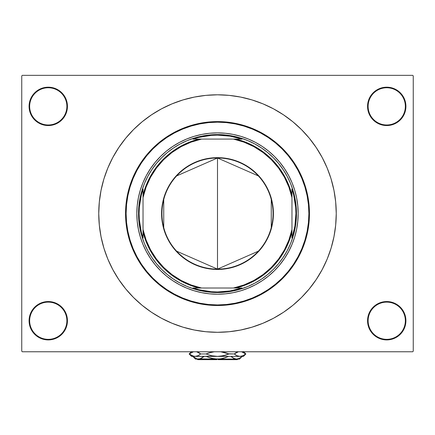 <?xml version="1.0" encoding="UTF-8"?>
<svg xmlns="http://www.w3.org/2000/svg" width="435" height="435" viewBox="0 0 435 435"><rect width="100%" height="100%" fill="white"/><g stroke="black" fill="none" stroke-linecap="round" stroke-linejoin="round"><path stroke-width="0.65" d="M367.559 320.736L368.119 320.736A18.618 18.618 0 0 0 386.737 339.349A18.618 18.618 0 0 0 405.355 320.736A18.618 18.618 0 0 0 386.737 302.118A18.618 18.618 0 0 0 368.119 320.736L367.559 320.736A19.178 19.178 0 0 1 386.737 301.553A19.178 19.178 0 0 1 405.915 320.736L405.355 320.736A18.618 18.618 0 0 1 386.737 339.349A18.618 18.618 0 0 1 368.119 320.736A18.618 18.618 0 0 1 386.737 302.118A18.618 18.618 0 0 1 405.355 320.736L405.915 320.736L405.55 316.99L404.458 313.396L402.685 310.079L400.298 307.17L397.394 304.788L394.077 303.016L390.478 301.923L386.737 301.553L382.996 301.923L379.396 303.016L376.079 304.788L373.176 307.17L370.789 310.079L369.016 313.396L367.923 316.99L367.559 320.736L367.923 324.477L369.016 328.072L370.789 331.388L373.176 334.297L376.079 336.679L379.396 338.452L382.996 339.545L386.737 339.914L390.478 339.545L394.077 338.452L397.394 336.679L400.298 334.297L402.685 331.388L404.458 328.072L405.55 324.477L405.915 320.736A19.178 19.178 0 0 1 386.737 339.914A19.178 19.178 0 0 1 367.559 320.736L367.923 324.477L369.016 328.072M66.881 320.736A18.618 18.618 0 0 0 48.263 302.118A18.618 18.618 0 0 0 29.645 320.736L29.085 320.736A19.178 19.178 0 0 1 48.263 301.553A19.178 19.178 0 0 1 67.441 320.736L66.881 320.736A18.618 18.618 0 0 1 48.263 339.349A18.618 18.618 0 0 1 29.645 320.736A18.618 18.618 0 0 1 48.263 302.118A18.618 18.618 0 0 1 66.881 320.736L67.441 320.736L67.077 316.99L65.984 313.396L64.211 310.079L61.824 307.17L58.921 304.788L55.604 303.016L52.004 301.923L48.263 301.553L44.522 301.923L40.923 303.016L37.606 304.788L34.702 307.17L32.315 310.079L30.542 313.396L29.449 316.99L29.085 320.736L29.449 324.477L30.542 328.072L32.315 331.388L34.702 334.297L37.606 336.679L40.923 338.452L44.522 339.545L48.263 339.914L52.004 339.545L55.604 338.452L58.921 336.679L61.824 334.297L64.211 331.388L65.984 328.072L67.077 324.477L67.441 320.736A19.178 19.178 0 0 1 48.263 339.914A19.178 19.178 0 0 1 29.085 320.736L29.645 320.736A18.618 18.618 0 0 0 48.263 339.349A18.618 18.618 0 0 0 66.881 320.736M67.441 106.368A19.178 19.178 0 0 1 48.263 125.546A19.178 19.178 0 0 1 29.085 106.368L29.645 106.368A18.618 18.618 0 0 0 48.263 124.986A18.618 18.618 0 0 0 66.881 106.368A18.618 18.618 0 0 0 48.263 87.75A18.618 18.618 0 0 0 29.645 106.368L29.085 106.368A19.178 19.178 0 0 1 48.263 87.19A19.178 19.178 0 0 1 67.441 106.368L66.881 106.368A18.618 18.618 0 0 1 48.263 124.986A18.618 18.618 0 0 1 29.645 106.368A18.618 18.618 0 0 1 48.263 87.75A18.618 18.618 0 0 1 66.881 106.368L67.441 106.368L67.077 102.627L65.984 99.028L64.211 95.711L61.824 92.807L58.921 90.42L55.604 88.648L52.004 87.555L48.263 87.19L44.522 87.555L40.923 88.648L37.606 90.42L34.702 92.807L32.315 95.711L30.542 99.028L29.449 102.627L29.085 106.368L29.449 110.109L30.542 113.709L32.315 117.026L34.702 119.929L37.606 122.317L40.923 124.089L44.522 125.182L48.263 125.546L52.004 125.182L55.604 124.089L58.921 122.317L61.824 119.929L64.211 117.026L65.984 113.709L67.077 110.109L67.441 106.368L67.077 102.627L65.984 99.028M405.355 106.368A18.618 18.618 0 0 0 386.737 87.75A18.618 18.618 0 0 0 368.119 106.368L367.559 106.368A19.178 19.178 0 0 1 386.737 87.19A19.178 19.178 0 0 1 405.915 106.368L405.355 106.368A18.618 18.618 0 0 1 386.737 124.986A18.618 18.618 0 0 1 368.119 106.368A18.618 18.618 0 0 1 386.737 87.75A18.618 18.618 0 0 1 405.355 106.368L405.915 106.368L405.55 102.627L404.458 99.028L402.685 95.711L400.298 92.807L397.394 90.42L394.077 88.648L390.478 87.555L386.737 87.19L382.996 87.555L379.396 88.648L376.079 90.42L373.176 92.807L370.789 95.711L369.016 99.028L367.923 102.627L367.559 106.368L367.923 110.109L369.016 113.709L370.789 117.026L373.176 119.929L376.079 122.317L379.396 124.089L382.996 125.182L386.737 125.546L390.478 125.182L394.077 124.089L397.394 122.317L400.298 119.929L402.685 117.026L404.458 113.709L405.55 110.109L405.915 106.368A19.178 19.178 0 0 1 386.737 125.546A19.178 19.178 0 0 1 367.559 106.368L368.119 106.368A18.618 18.618 0 0 0 386.737 124.986A18.618 18.618 0 0 0 405.355 106.368M112.785 269.553A118.75 118.75 0 0 1 112.785 157.552M118.722 147.644A118.75 118.75 0 0 1 151.592 114.769M161.499 108.837A118.75 118.75 0 0 1 273.501 108.837M283.408 114.769A118.75 118.75 0 0 1 316.278 147.644M322.215 157.552A118.75 118.75 0 0 1 322.215 269.553M412.685 351.763L22.315 351.763L21.75 351.197L21.75 75.907L22.315 75.342L412.685 75.342L22.315 75.342L21.75 75.907L21.75 351.197L22.315 351.763L412.685 351.763L413.25 351.197L413.25 75.907L413.25 351.197L412.685 351.763M412.685 75.342L413.25 75.907L412.685 75.342M114.661 272.924L118.766 279.526L125.71 288.883L133.534 297.518L142.169 305.343L151.527 312.286L161.521 318.279L172.059 323.259L183.032 327.185L194.331 330.018L205.858 331.726L217.5 332.296L229.142 331.726L238.581 330.415M196.419 330.415L205.858 331.726M229.142 331.726L240.669 330.018L251.968 327.185L262.941 323.259L273.479 318.279L283.473 312.286L292.831 305.343L301.466 297.518L309.29 288.883L316.234 279.526L320.339 272.924M320.339 154.175L316.234 147.579L309.29 138.221L301.466 129.586L292.831 121.756L283.473 114.818L273.479 108.826L262.941 103.845L251.968 99.919L240.669 97.087L229.142 95.374L217.5 94.803L205.858 95.374L196.419 96.69M238.581 96.69L229.142 95.374M205.858 95.374L194.331 97.087L183.032 99.919L172.059 103.845L161.521 108.826L151.527 114.818L142.169 121.756L133.534 129.586L125.71 138.221L118.766 147.579L114.661 154.175M404.458 99.028L402.685 95.711M400.298 92.807L397.394 90.42L394.077 88.648L390.478 87.555M382.996 87.555L379.396 88.648M369.016 99.028L367.923 102.627L367.559 106.368M373.176 119.929L376.079 122.317L379.396 124.089L382.996 125.182M390.478 125.182L394.077 124.089M402.685 117.026L404.458 113.709M61.824 92.807L58.921 90.42L55.604 88.648L52.004 87.555M44.522 87.555L40.923 88.648M32.315 95.711L30.542 99.028M30.542 113.709L32.315 117.026M34.702 119.929L37.606 122.317L40.923 124.089L44.522 125.182M52.004 125.182L55.604 124.089M61.824 307.17L58.921 304.788L55.604 303.016L52.004 301.923M44.522 301.923L40.923 303.016M32.315 310.079L30.542 313.396M30.542 328.072L32.315 331.388M34.702 334.297L37.606 336.679L40.923 338.452L44.522 339.545M52.004 339.545L55.604 338.452M65.984 328.072L67.077 324.477L67.441 320.736M404.458 313.396L402.685 310.079M400.298 307.17L397.394 304.788L394.077 303.016L390.478 301.923M382.996 301.923L379.396 303.016M373.176 334.297L376.079 336.679L379.396 338.452L382.996 339.545M390.478 339.545L394.077 338.452M402.685 331.388L404.458 328.072M316.278 279.455A118.75 118.75 0 0 1 283.408 312.33M273.501 318.268A118.75 118.75 0 0 1 161.499 318.268M151.592 312.33A118.75 118.75 0 0 1 118.722 279.455M118.766 147.579L112.774 157.573L107.793 168.106L103.867 179.079L101.034 190.383L99.327 201.911L98.75 213.552A118.75 118.75 0 0 1 217.5 94.803A118.75 118.75 0 0 1 336.25 213.552A118.75 118.75 0 0 1 217.5 332.296A118.75 118.75 0 0 1 98.75 213.552L99.327 225.189L101.034 236.716L103.954 248.32L107.793 258.994L112.774 269.526L118.766 279.526M316.234 279.526L322.226 269.526L327.207 258.994L331.133 248.021L333.966 236.716L335.673 225.189L336.25 213.552L335.673 201.911L333.966 190.383L331.046 178.785L327.207 168.106L322.226 157.573L316.234 147.579M258.406 251.158L217.5 269.118A55.566 55.566 0 0 0 273.066 213.552A55.566 55.566 0 0 0 217.5 157.987L217.5 157.649A55.903 55.903 0 0 1 273.403 213.552A55.903 55.903 0 0 1 217.5 269.455L217.5 157.987A55.566 55.566 0 0 1 273.066 213.552A55.566 55.566 0 0 1 217.5 269.118L176.594 251.158M176.594 175.941L217.5 157.987L258.406 175.941M271.266 199.518L271.266 227.581M143.033 188.98L143.033 197.588L143.033 188.98L141.315 194.983L139.336 207.31L139.086 213.552L139.336 219.795L141.315 232.116L143.033 238.119L143.033 229.517L143.033 238.119A78.414 78.414 0 0 1 143.033 188.98L143.033 195.081A76.723 76.723 0 0 1 199.029 139.086L192.928 139.086A78.414 78.414 0 0 1 217.5 135.138L217.5 134.573A78.974 78.974 0 0 0 138.526 213.552A78.974 78.974 0 0 0 217.5 292.527L217.5 291.967A78.414 78.414 0 0 1 192.928 288.013L201.535 288.013L192.928 288.013L198.936 289.737L211.258 291.716L217.5 291.967L229.941 290.971L242.072 288.013A78.414 78.414 0 0 1 217.5 291.967L217.5 292.527A78.974 78.974 0 0 1 138.526 213.552A78.974 78.974 0 0 1 217.5 134.573A78.974 78.974 0 0 1 296.474 213.552A78.974 78.974 0 0 1 217.5 292.527A78.974 78.974 0 0 0 296.474 213.552A78.974 78.974 0 0 0 217.5 134.573L217.5 135.138L211.258 135.388L198.936 137.368L192.928 139.086L201.535 139.086L192.928 139.086M242.072 139.086L229.941 136.133L217.5 135.138A78.414 78.414 0 0 1 242.072 139.086L235.971 139.086A76.723 76.723 0 0 1 291.967 195.081L291.967 188.98A78.414 78.414 0 0 1 291.967 238.119L294.919 225.993L295.914 213.552L295.664 207.31L293.685 194.983L291.967 188.98L291.967 197.588L291.967 188.98M240.424 137.977L247.722 140.587L254.731 143.898L261.375 147.884L267.601 152.5L273.343 157.704L278.552 163.451L283.169 169.672L287.149 176.322L290.466 183.325L293.076 190.628L294.957 198.142L296.099 205.809L296.474 213.552L296.099 221.29L294.957 228.957L293.076 236.477L290.466 243.774L287.149 250.783L283.169 257.428L278.552 263.653L273.343 269.395L267.601 274.599L261.375 279.216L254.731 283.201L247.722 286.518L240.424 289.128L232.91 291.01L225.243 292.146L217.5 292.527L209.757 292.146L202.09 291.01L194.575 289.128L187.278 286.518L180.269 283.201L173.625 279.216L167.399 274.599L161.657 269.395L156.448 263.653L151.831 257.428L147.851 250.783L144.534 243.774L141.924 236.477L140.043 228.957L138.901 221.29L138.526 213.552L138.901 205.809L140.043 198.142L141.924 190.628L144.534 183.325L147.851 176.322L151.831 169.672L156.448 163.451L161.657 157.704L167.399 152.5L173.625 147.884L180.269 143.898L187.278 140.587L194.575 137.977L202.09 136.09L209.757 134.953L217.5 134.573L225.243 134.953L232.91 136.09L242.121 138.509M292.543 188.931L293.065 190.595M293.076 236.477L292.543 238.173M242.121 288.59L240.457 289.117M194.575 289.128L192.879 288.59M142.457 238.173L141.935 236.509M141.924 190.628L142.457 188.931M192.879 138.509L194.543 137.982M291.967 238.119L291.967 232.024A76.723 76.723 0 0 1 235.971 288.013L242.072 288.013M192.928 288.013L235.971 288.013A76.723 76.723 0 0 0 291.967 232.024L291.967 195.081A76.723 76.723 0 0 0 235.971 139.086L201.535 139.086L191.047 142.136L181.101 146.655L171.907 152.549L163.647 159.699L156.502 167.959L150.602 177.154L146.084 187.099L143.033 197.588L143.033 229.517L146.084 240.006L150.602 249.951L156.502 259.146L163.647 267.4L171.907 274.55L181.101 280.444L191.047 284.963L201.535 288.013L233.464 288.013L243.953 284.963L253.899 280.444L263.093 274.55L271.353 267.4L278.498 259.146L284.398 249.951L288.916 240.006L291.967 229.517L291.967 197.588L288.916 187.099L284.398 177.154L278.498 167.959L271.353 159.699L263.093 152.549L253.899 146.655L243.953 142.136L233.464 139.086L199.029 139.086A76.723 76.723 0 0 0 143.033 195.081L143.033 238.119M217.5 157.649L228.408 158.721L238.891 161.902L248.559 167.067L257.031 174.022L260.717 178.084L263.985 182.493L269.151 192.156L272.332 202.645L273.403 213.552L273.136 219.033L271 229.778L266.802 239.902L263.985 244.611L260.717 249.016L257.031 253.083L248.559 260.032L243.856 262.854L238.891 265.198L233.725 267.046L222.981 269.189L212.019 269.189L201.274 267.046L196.109 265.198L191.144 262.854L186.441 260.032L177.969 253.083L174.283 249.016L171.015 244.611L165.849 234.943L162.668 224.46L161.863 219.033L161.863 208.071L164 197.321L165.849 192.156L171.015 182.493L174.283 178.084L177.969 174.022L186.441 167.067L196.109 161.902L206.592 158.721L217.5 157.649L217.5 269.118A55.566 55.566 0 0 1 161.934 213.552A55.566 55.566 0 0 1 217.5 157.987A55.566 55.566 0 0 0 161.934 213.552A55.566 55.566 0 0 0 217.5 269.118L217.5 269.455A55.903 55.903 0 0 1 161.597 213.552A55.903 55.903 0 0 1 217.5 157.649M199.029 288.013A76.723 76.723 0 0 1 143.033 232.024A76.723 76.723 0 0 0 199.029 288.013M163.734 227.581L163.734 199.518M143.033 197.588A76.158 76.158 0 0 1 201.535 139.086M233.464 139.086A76.158 76.158 0 0 1 291.967 197.588M291.967 229.517A76.158 76.158 0 0 1 233.464 288.013M201.535 288.013A76.158 76.158 0 0 1 143.033 229.517M298.171 213.487A80.671 80.671 0 0 0 294.712 190.193M294.68 190.073A80.671 80.671 0 0 0 292.048 182.733M292.005 182.629A80.671 80.671 0 0 0 288.677 175.588M288.612 175.463A80.671 80.671 0 0 0 255.59 142.441M255.465 142.375A80.671 80.671 0 0 0 248.423 139.042M248.32 138.999A80.671 80.671 0 0 0 240.979 136.373M240.859 136.34A80.671 80.671 0 0 0 217.565 132.882M217.435 132.882A80.671 80.671 0 0 0 194.141 136.34M194.021 136.373A80.671 80.671 0 0 0 186.68 138.999M186.577 139.042A80.671 80.671 0 0 0 179.535 142.375M179.41 142.441A80.671 80.671 0 0 0 146.388 175.463M146.323 175.588A80.671 80.671 0 0 0 142.995 182.629M142.952 182.733A80.671 80.671 0 0 0 140.32 190.073M140.287 190.193A80.671 80.671 0 0 0 136.829 213.487M137.221 205.646L136.829 213.552A80.671 80.671 0 0 1 217.5 132.882A80.671 80.671 0 0 1 298.171 213.552L297.779 221.458L296.621 229.288L294.696 236.966L292.026 244.421L288.644 251.577L284.572 258.368L279.857 264.725L274.539 270.592L268.678 275.91L262.316 280.624L255.53 284.697L248.369 288.079L240.919 290.749L233.236 292.668L225.406 293.832L217.5 294.223L209.594 293.832L201.764 292.668L194.081 290.749L186.631 288.079L179.47 284.697L172.684 280.624L166.322 275.91L160.461 270.592L155.143 264.725L150.428 258.368L146.356 251.577L142.974 244.421L140.304 236.966L138.379 229.288L137.221 221.458L136.829 213.552L137.221 205.646L138.379 197.811L140.304 190.133L142.974 182.678L146.356 175.522L150.428 168.731L155.143 162.375L160.461 156.508L166.322 151.195L172.684 146.475L179.47 142.408L186.631 139.021L194.081 136.356L201.764 134.431L209.594 133.268L217.5 132.882L225.406 133.268L233.236 134.431L240.919 136.356L248.369 139.021L255.53 142.408L262.316 146.475L268.678 151.195L274.539 156.508L279.857 162.375L284.572 168.731L288.644 175.522L292.026 182.678L294.696 190.133L296.621 197.811L297.779 205.646L298.171 213.552L297.779 205.646M309.454 213.552L308.888 213.552A91.388 91.388 0 0 1 217.5 304.94A91.388 91.388 0 0 1 126.112 213.552L125.546 213.552A91.954 91.954 0 0 0 217.5 305.5A91.954 91.954 0 0 0 309.454 213.552A91.954 91.954 0 0 1 217.5 305.5A91.954 91.954 0 0 1 125.546 213.552L125.992 204.537L127.314 195.614L129.51 186.86L132.55 178.361L136.405 170.205L141.043 162.467L146.421 155.219L152.478 148.531L159.167 142.473L166.415 137.096L174.152 132.457L182.314 128.597L190.807 125.557L199.562 123.366L208.485 122.045L217.5 121.599L226.515 122.045L235.438 123.366L244.193 125.557L252.686 128.597L260.848 132.457L268.585 137.096L275.833 142.473L282.522 148.531L288.579 155.219L293.957 162.467L298.595 170.205L302.45 178.361L305.49 186.86L307.686 195.614L309.008 204.537L309.454 213.552L309.008 222.562L307.686 231.491L305.49 240.245L302.45 248.738L298.595 256.895L293.957 264.638L288.579 271.886L282.522 278.569L275.833 284.631L268.585 290.004L260.848 294.647L252.686 298.502L244.193 301.542L235.438 303.739L226.515 305.06L217.5 305.5L208.485 305.06L199.562 303.739L190.807 301.542L182.314 298.502L174.152 294.647L166.415 290.004L159.167 284.631L152.478 278.569L146.421 271.886L141.043 264.638L136.405 256.895L132.55 248.738L129.51 240.245L127.314 231.491L125.992 222.562L125.546 213.552A91.954 91.954 0 0 1 217.5 121.599A91.954 91.954 0 0 1 309.454 213.552A91.954 91.954 0 0 0 217.5 121.599A91.954 91.954 0 0 0 125.546 213.552L126.112 213.552L126.552 222.508L127.868 231.382L130.049 240.082L133.066 248.526L136.905 256.634L141.516 264.322L146.856 271.527L152.881 278.172L159.525 284.196L166.73 289.536L174.419 294.147L182.526 297.98L190.97 301.004L199.67 303.184L208.544 304.5L217.5 304.94L226.456 304.5L235.33 303.184L244.03 301.004L252.474 297.98L260.581 294.147L268.27 289.536L275.475 284.196L282.119 278.172L288.144 271.527L293.484 264.322L298.095 256.634L301.933 248.526L304.951 240.082L307.132 231.382L308.448 222.508L308.888 213.552L308.448 204.591L307.132 195.723L304.951 187.023L301.933 178.578L298.095 170.471L293.484 162.777L288.144 155.578L282.119 148.928L275.475 142.908L268.27 137.563L260.581 132.952L252.474 129.119L244.03 126.101L235.33 123.921L226.456 122.605L217.5 122.164L208.544 122.605L199.67 123.921L190.97 126.101L182.526 129.119L174.419 132.952L166.73 137.563L159.525 142.908L152.881 148.928L146.856 155.578L141.516 162.777L136.905 170.471L133.066 178.578L130.049 187.023L127.868 195.723L126.552 204.591L126.112 213.552A91.388 91.388 0 0 1 217.5 122.164A91.388 91.388 0 0 1 308.888 213.552L309.454 213.552M297.779 221.458L298.171 213.552A80.671 80.671 0 0 1 217.5 294.223A80.671 80.671 0 0 1 136.829 213.552L137.221 221.458M209.594 293.832L217.5 294.223L225.406 293.832M225.406 133.268L217.5 132.882L209.594 133.268M194.575 137.977L202.09 136.09M293.076 190.628L294.957 198.142M240.424 289.128L232.91 291.01M141.924 236.477L140.043 228.957M136.829 213.618A80.671 80.671 0 0 0 140.287 236.906M140.32 237.026A80.671 80.671 0 0 0 142.952 244.367M142.995 244.475A80.671 80.671 0 0 0 146.323 251.517M146.388 251.642A80.671 80.671 0 0 0 179.41 284.664M179.535 284.729A80.671 80.671 0 0 0 186.577 288.057M186.68 288.101A80.671 80.671 0 0 0 194.021 290.727M194.141 290.765A80.671 80.671 0 0 0 217.435 294.223M217.565 294.223A80.671 80.671 0 0 0 240.859 290.765M240.979 290.727A80.671 80.671 0 0 0 248.32 288.101M248.423 288.057A80.671 80.671 0 0 0 255.465 284.729M255.59 284.664A80.671 80.671 0 0 0 288.612 251.642M288.677 251.517A80.671 80.671 0 0 0 292.005 244.475M292.048 244.367A80.671 80.671 0 0 0 294.68 237.026M294.712 236.906A80.671 80.671 0 0 0 298.171 213.618M237.244 359.658L218.065 359.658L237.244 359.658L237.809 359.092M202.357 357.744L204.069 356.385L199.91 358.902L197.001 358.902L192.825 356.385L195.581 358.358L197.147 358.94M223.258 358.353L228.745 356.385L223.253 358.353L226.042 357.494L220.404 358.902L223.269 358.353L220.42 358.902L195.5 359.092L198.447 359.092L201.334 358.348L200.551 358.696M202.4 357.717L200.589 358.679M206.255 356.385L208.958 357.494L206.255 356.385M221.806 358.679L217.5 359.092L214.58 358.902L208.958 357.494L212.965 358.63M197.001 358.902L217.5 359.092L211.747 358.353M240.702 357.581L242.175 356.385L239.44 358.348L236.553 359.092L237.999 358.902M240.87 357.461L238.016 358.902L236.553 359.092L217.5 359.092L236.553 359.092L233.687 358.358L230.931 356.385L234.454 358.696M242.92 352.198L241.441 351.703L245.715 353.959L242.92 355.727L239.973 356.385L243.448 356.385L191.552 356.385L195.027 356.385L192.112 355.738L189.285 353.959L193.537 351.708L189.127 353.959L193.618 356.232M198.877 352.654L196.495 351.703L200.769 353.959L197.974 355.727L195.027 356.385L197.974 355.727L200.769 353.959L197.958 352.187L200.769 353.959L206.021 353.959L208.811 352.948L206.021 353.959L206.424 354.123M211.644 355.732L217.5 356.385L211.633 355.732L206.021 353.959L211.633 352.192L208.8 352.954L214.553 351.703L209.855 352.638M225.602 352.769L220.463 351.703L228.979 353.959L223.367 355.732L226.2 354.965L220.447 356.221L217.5 356.385L211.633 355.732L206.021 353.959L200.769 353.959L199.388 352.959M221.888 351.904L220.447 351.703M236.015 352.714L238.483 351.708L234.231 353.959L236.123 355.27M238.483 356.216L237.863 356.047M245.693 353.976L242.904 355.732M223.34 355.738L217.5 356.385L239.973 356.385L237.059 355.738L234.231 353.959L228.576 353.802M242.92 355.727L239.973 356.385L237.059 355.738L234.231 353.959L235.612 354.96M244.095 355.107L244.649 354.753M226.2 354.965L228.979 353.959L234.231 353.959L235.629 352.954M223.351 355.732L225.145 355.281M214.542 356.216L195.027 356.385L192.933 356.053M211.66 355.738L213.112 356.02M198.985 355.205L199.371 354.971M190.905 352.812L190.584 353.013M197.137 351.877L196.74 351.763M208.8 352.954L206.021 353.959M228.979 353.959L225.613 352.774M242.888 352.181L245.715 353.959M242.061 351.871L241.686 351.763M232.29 357.499L230.931 356.385L232.29 357.499M236.471 359.092L233.671 358.353M236.553 359.092L239.5 359.092L236.553 359.092M196.364 358.706L196.984 358.902M216.934 359.658L197.756 359.658L216.934 359.658L216.934 359.092L216.934 359.658M243.448 356.385L245.873 353.959L243.448 351.534M191.552 356.385L189.127 353.959L191.552 351.534M239.5 359.092L242.208 356.385M195.5 359.092L192.792 356.385M197.756 359.658L197.191 359.092"/></g></svg>
